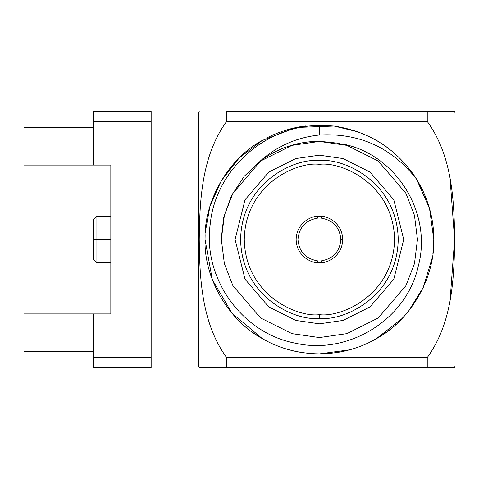 <?xml version="1.0" encoding="UTF-8"?>
<svg xmlns="http://www.w3.org/2000/svg" width="479" height="479" viewBox="0 0 479 479"><rect width="100%" height="100%" fill="white"/><g stroke="black" fill="none" stroke-linecap="round" stroke-linejoin="round"><path stroke-width="0.72" d="M295.783 127.594L290.406 128.863M290.268 128.905L283.975 130.755M272.521 135.18L268.881 136.898M268.773 136.952L267.258 137.713M262.348 140.377L239.171 157.998L221.238 180.822L209.916 206.473L205.263 232.381L209.91 206.491L221.22 180.858L239.123 158.046L262.27 140.425M339.815 143.395L319.415 141.257C297.471 141.461 277.688 148.107 260.079 161.201C277.688 148.107 297.471 141.461 319.415 141.257L319.415 141.257M221.172 239.5L223.699 217.358L231.495 195.654L244.248 176.242L260.816 160.645L244.248 176.242L231.495 195.654L223.699 217.358L221.172 239.5L223.699 217.358L231.495 195.654L244.248 176.242L260.816 160.645M319.559 353.873L319.415 353.873C298.345 353.592 279.281 348.484 262.229 338.551C279.281 348.484 298.345 353.592 319.415 353.873C298.345 353.592 279.281 348.484 262.229 338.551C279.281 348.484 298.345 353.592 319.415 353.873C298.345 353.592 279.281 348.484 262.229 338.551C228.321 320.277 203.916 278 205.042 239.5C203.916 278 228.321 320.277 262.229 338.551C228.321 320.277 203.916 278 205.042 239.5C203.916 201 228.321 158.723 262.229 140.449C228.321 158.723 203.916 201 205.042 239.5L205.054 241.075M212.323 279.652L231.938 313.188L262.235 338.557L252.984 332.606M418.466 182.313L416.628 179.242C391.792 147.532 359.388 132.785 319.415 135.012L319.415 125.474L319.415 135.012C296.818 137.359 277.036 146.089 260.079 161.201C277.036 146.089 296.818 137.359 319.415 135.012C359.388 132.785 391.792 147.532 416.628 179.242L429.561 208.7L433.788 239.5C434.914 278 410.509 320.277 376.602 338.551C410.509 320.277 434.914 278 433.788 239.5C434.914 278 410.509 320.277 376.602 338.551C359.549 348.484 340.485 353.592 319.415 353.873C340.485 353.592 359.549 348.484 376.602 338.551C410.509 320.277 434.914 278 433.788 239.5L432.908 253.636L433.788 239.5C434.914 278 410.509 320.277 376.602 338.551C359.549 348.484 340.485 353.592 319.415 353.873C298.345 353.592 279.281 348.484 262.229 338.551C279.281 348.484 298.345 353.592 319.415 353.873C298.345 353.592 279.281 348.484 262.229 338.551L262.33 338.605M316.972 125.151L334.013 126.061L296.339 127.48L262.229 140.449L296.339 127.48L334.013 126.061C369.495 131.444 397.031 149.173 416.628 179.242L429.561 208.7L433.788 239.5C433.86 218.52 428.142 198.438 416.628 179.242L429.561 208.7L433.788 239.5C434.914 278 410.509 320.277 376.602 338.551M377.111 140.748L379.763 142.341M370.459 137.15L372.057 137.964M416.886 179.655L429.561 208.7L433.788 239.5C433.86 218.52 428.142 198.438 416.628 179.242L416.892 179.673M319.415 125.474C265.21 125.606 215.418 169.967 210.221 224.142C202.557 277.988 241.745 333.156 295.232 343.162C348.293 355.484 406.761 319.547 418.299 266.025C432.651 213.317 396.025 153.783 341.946 143.874C396.025 153.783 432.651 213.317 418.299 266.025C406.761 319.547 348.293 355.484 295.232 343.162C241.745 333.156 202.557 277.988 210.221 224.142C215.418 169.967 265.21 125.606 319.415 125.474L334.013 126.061L319.415 125.474M267.276 137.701L268.791 136.94M268.899 136.886L272.539 135.174M273.234 134.862L276.03 133.671M276.155 133.623L282.311 131.312M283.987 130.749L299.273 126.911M299.375 126.893L301.668 126.51M301.83 126.486L305.554 125.971M262.229 140.449C228.321 158.723 203.916 201 205.042 239.5L212.329 279.676M283.897 348.221L285.268 348.658M286.208 348.946L283.364 348.041M292.232 350.598L293.477 350.891M293.531 350.909L295.591 351.364M297.154 351.688L298.321 351.909M298.447 351.933L301.608 352.478M337.222 352.478L339.683 352.065L337.222 352.478M339.755 352.053L340.419 351.927M340.509 351.909L341.617 351.7M344.024 351.197L345.203 350.927M349.041 349.969L350.454 349.58M355.58 348.005L355.981 347.874M359.651 346.562L359.076 346.778M369.513 342.317L370.536 341.814L369.513 342.317M370.59 341.784L372.237 340.946L370.59 341.784M417.173 180.134L422.43 189.81L417.173 180.134M422.945 190.887L425.184 195.971L422.945 190.887M428.645 205.581L428.741 205.898L428.645 205.581M432.381 257.379L423.262 287.424L408.479 311.254M406.773 313.326L400.887 319.774M396.211 324.253L395.349 325.031L396.211 324.253M392.295 327.648L391.277 328.474M390.888 328.792L389.439 329.935L390.888 328.792M389.074 330.211L387.409 331.468L389.074 330.211M386.439 332.175L385.098 333.133L386.439 332.175M385.032 333.174L383.769 334.049L385.032 333.174M383.703 334.097L372.213 340.958L383.703 334.097M290.621 350.191L287.699 349.389M266.144 340.713L262.354 338.623M281.275 347.329L280.969 347.221M278.257 346.209L277.916 346.077M277.581 345.952L276.096 345.353M416.628 179.242L429.561 208.7L433.788 239.5L429.561 208.7L416.628 179.242L429.561 208.7L433.788 239.5L429.561 208.7L416.628 179.242C397.031 149.173 369.495 131.444 334.013 126.061L319.415 125.127M319.415 141.437L346.874 145.365L378.248 161.052L405.941 193.354L414.461 215.364L417.472 239.5L414.461 263.636L405.941 285.646L378.248 317.948L346.874 333.635L319.415 337.563L291.956 333.635L260.576 317.948L232.89 285.646L224.37 263.636L221.352 239.5L224.37 215.364L232.89 193.354L260.576 161.052L291.956 145.365L319.415 141.437L291.956 145.365L260.576 161.052L232.89 193.354L224.37 215.364L221.352 239.5L224.37 263.636L232.89 285.646L260.576 317.948L291.956 333.635L319.415 337.563L346.874 333.635L378.248 317.948L405.941 285.646L414.461 263.636L417.472 239.5L414.461 215.364L405.941 193.354L378.248 161.052L346.874 145.365L319.415 141.437M319.415 323.816L295.806 320.439L268.827 306.949L245.02 279.179L235.099 239.5L245.02 199.821L268.827 172.051L295.806 158.561L319.415 155.184L343.024 158.561L370.004 172.051L393.81 199.821L403.731 239.5L393.81 279.179L370.004 306.949L343.024 320.439L319.415 323.816L343.024 320.439L370.004 306.949L393.81 279.179L403.731 239.5L393.81 199.821L370.004 172.051L343.024 158.561L319.415 155.184L295.806 158.561L268.827 172.051L245.02 199.821L235.099 239.5L245.02 279.179L268.827 306.949L295.806 320.439L319.415 323.816M319.415 318.313C296.363 321.481 241.673 297.836 240.602 239.5C241.673 181.164 296.363 157.519 319.415 160.687C342.467 157.519 397.157 181.164 398.229 239.5C397.157 297.836 342.467 321.481 319.415 318.313C342.467 321.481 397.157 297.836 398.229 239.5C397.157 181.164 342.467 157.519 319.415 160.687C296.363 157.519 241.673 181.164 240.602 239.5C241.673 297.836 296.363 321.481 319.415 318.313L319.415 314.649C341.395 317.667 393.54 295.124 394.564 239.5C393.54 183.876 341.395 161.333 319.415 164.351C297.435 161.333 245.29 183.876 244.266 239.5C245.29 295.124 297.435 317.667 319.415 314.649C297.435 317.667 245.29 295.124 244.266 239.5C245.29 183.876 297.435 161.333 319.415 164.351C341.395 161.333 393.54 183.876 394.564 239.5C393.54 295.124 341.395 317.667 319.415 314.649L319.415 318.313M414.988 176.679L410.479 170.302L414.988 176.679M388.499 148.346L386.481 146.849L388.499 148.346M205.042 239.5C203.916 278 228.321 320.277 262.229 338.551C228.321 320.277 203.916 278 205.042 239.5L205.126 235.081M334.264 126.097L358.25 131.923M349.52 349.838L319.415 353.873M205.132 234.967L205.144 234.596M402.204 318.409L376.392 338.671M285.011 348.574L285.394 348.7M287.885 349.442L290.514 350.161M93.603 367.806L93.603 313.919L93.603 357.538L151.154 357.538L151.154 121.462L93.603 121.462L93.603 165.081L110.829 165.081L110.829 313.919L110.829 165.081L93.603 165.081L93.603 111.194L151.154 111.194L151.154 367.806L93.603 367.806L151.154 367.806L151.154 357.538L93.603 357.538L93.603 367.806M110.829 313.919L93.603 313.919L110.829 313.919M93.603 165.081L23.95 165.081L93.603 165.081M23.95 313.919L93.603 313.919L23.95 313.919L23.95 351.287L93.603 351.287L23.95 351.287L23.95 313.919M23.95 127.713L93.603 127.713L23.95 127.713L23.95 165.081L23.95 127.713M198.809 366.89L198.809 112.11L198.809 366.89L151.154 366.89L198.809 366.89M427.256 367.806L427.256 357.538L226.609 357.538L427.256 357.538C451.877 323.606 454.212 280.149 454.619 239.596C454.248 199.24 451.942 155.495 427.256 121.462L226.609 121.462C201.982 155.394 199.647 198.851 199.24 239.404C199.611 279.76 201.916 323.505 226.609 357.538L226.609 367.806L427.256 367.806L199.24 367.806L198.809 365.962L199.24 367.806L226.609 367.806L226.609 357.538C201.916 323.505 199.611 279.76 199.24 239.404C199.647 198.851 201.982 155.394 226.609 121.462L226.609 111.194L454.619 111.194L427.256 111.194L427.256 121.462C451.942 155.495 454.248 199.24 454.619 239.596C454.212 280.149 451.877 323.606 427.256 357.538L427.256 367.806L454.619 367.806L455.05 365.962L455.05 113.038L455.05 365.962L454.475 367.806M450.056 300.608L454.619 239.536L450.05 178.374M453.751 268.743L453.649 270.306M427.256 121.462L427.256 111.194L226.609 111.194L226.609 121.462L427.256 121.462M93.603 111.194L93.603 121.462L151.154 121.462L151.154 111.194L93.603 111.194M321.271 218.137C333.228 220.28 339.755 227.405 340.862 239.5L342.695 239.5L340.862 239.5C339.755 227.405 333.228 220.28 321.271 218.137L321.295 216.298L321.271 218.137M315.751 218.37L317.559 218.137C305.602 220.28 299.07 227.405 297.968 239.5C299.07 251.595 305.602 258.72 317.559 260.863L317.535 262.702L321.295 262.702L319.433 262.779M317.535 216.298L321.295 216.298L317.535 216.298L317.559 218.137L317.535 216.298M319.415 262.779C312.607 263.713 296.453 256.732 296.136 239.5C296.453 222.268 312.607 215.287 319.415 216.221C326.223 215.287 342.377 222.268 342.695 239.5C342.377 256.732 326.223 263.713 319.415 262.779C326.223 263.713 342.377 256.732 342.695 239.5C342.377 222.268 326.223 215.287 319.415 216.221C312.607 215.287 296.453 222.268 296.136 239.5C296.453 256.732 312.607 263.713 319.415 262.779L317.535 262.702L317.559 260.863C305.602 258.72 299.07 251.595 297.968 239.5C299.07 227.405 305.602 220.28 317.559 218.137M323.08 260.63L321.271 260.863C333.228 258.72 339.755 251.595 340.862 239.5C339.755 251.595 333.228 258.72 321.271 260.863L321.295 262.702L321.271 260.863M93.231 239.5L93.231 259.115L93.231 219.885L93.231 239.5L96.902 239.5L96.902 262.779L96.902 216.221L96.902 239.5L110.829 239.5L96.902 239.5L96.902 216.221L96.902 262.779L96.902 239.5L93.231 239.5M319.415 164.351C341.395 161.333 393.54 183.876 394.564 239.5C393.54 295.124 341.395 317.667 319.415 314.649C297.435 317.667 245.29 295.124 244.266 239.5C245.29 183.876 297.435 161.333 319.415 164.351C297.435 161.333 245.29 183.876 244.266 239.5C245.29 295.124 297.435 317.667 319.415 314.649C341.395 317.667 393.54 295.124 394.564 239.5C393.54 183.876 341.395 161.333 319.415 164.351M198.809 112.11L151.154 112.11M199.24 111.194L198.809 113.038M455.05 113.038L454.619 111.194M93.231 259.115L96.902 262.779L110.829 262.779M93.231 219.885L96.902 216.221L110.829 216.221"/></g></svg>
